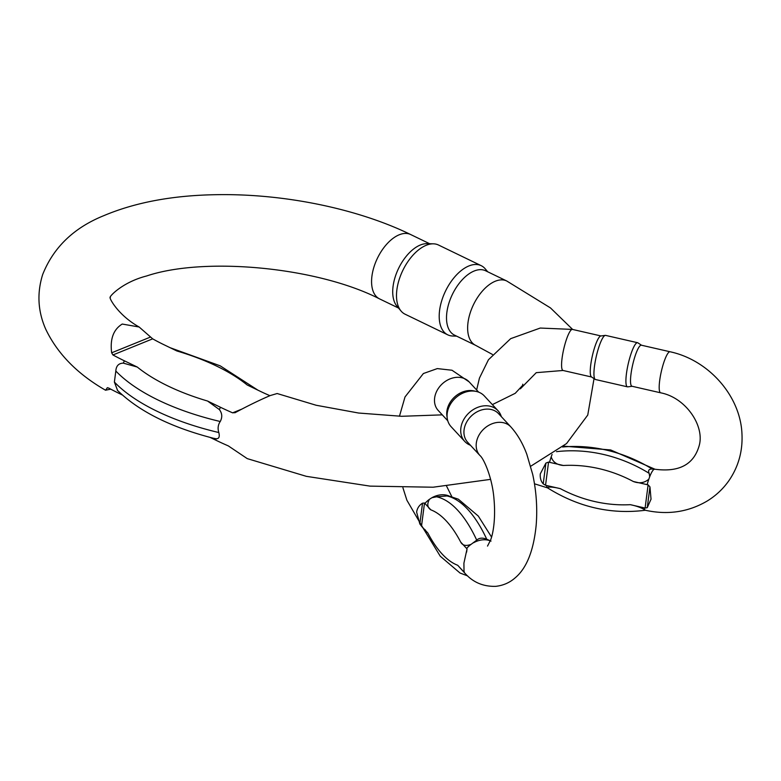 <?xml version="1.0" encoding="UTF-8"?>
<svg xmlns="http://www.w3.org/2000/svg" width="781" height="781" viewBox="0 0 781 781"><rect width="100%" height="100%" fill="white"/><g stroke="black" fill="none" stroke-linecap="round" stroke-linejoin="round"><path stroke-width="1.17" d="M463.689 571.897L457.705 565.278L463.611 571.653A21.058 16.831 137.2 0 0 464.685 572.971L463.543 571.741M421.506 526.179L419.836 523.963L416.624 512.082C417.259 508.158 419.231 505.19 422.531 503.179L424.513 503.003L421.506 526.179A78.686 32.743 -95.3 0 0 421.925 526.638L427.832 533.013C424.464 529.703 423.663 528.708 425.42 530.026M467.634 575.909L460.038 573.029L440.25 556.209L422.999 527.956A21.058 16.831 137.2 0 1 421.925 526.638M448.431 495.837L436.569 496.794L431.913 497.722L429.404 499.332C426.875 504.028 427.353 507.533 430.839 509.837L424.932 503.462A52.757 21.946 84.7 0 1 424.513 503.003M471.099 544.347A21.058 16.831 137.2 0 0 466.618 548.477L460.712 542.102C462.557 545.548 466.023 546.3 471.099 544.347L476.722 540.149C479.134 537.855 482.473 537.543 486.739 539.222L491.024 541.116M466.618 548.477A52.757 21.946 -95.3 0 0 467.038 548.916L463.914 563.15L464.031 572.092A78.686 32.743 84.7 0 1 463.611 571.653M464.275 571.946L464.109 571.458M510.842 426.904L498.59 413.676A21.058 16.831 137.2 0 0 478.304 411.196A21.058 16.831 137.2 0 0 464.08 429.765A21.058 16.831 137.2 0 0 467.702 442.3L479.944 455.518A21.058 16.831 -42.8 0 1 476.332 442.983A21.058 16.831 -42.8 0 1 490.546 424.415A21.058 16.831 -42.8 0 1 510.842 426.904C517.452 434.246 522.772 443.364 526.804 454.259L532.74 474.565C536.371 491.513 537.513 508.402 536.166 525.242C533.628 550.703 526.628 568.236 515.167 577.842C509.729 582.646 503.296 585.477 495.857 586.336C483.195 586.726 472.808 582.275 464.685 572.971M497.985 410.689L484.327 395.947A22.639 18.09 137.2 0 0 476.303 391.447L473.93 390.92A21.058 16.831 137.2 0 0 446.888 411.196A21.058 16.831 137.2 0 0 446.898 415.961L447.24 418.362A22.639 18.09 137.2 0 0 451.115 426.709L464.763 441.46A22.639 18.09 -42.8 0 1 460.878 427.988A22.639 18.09 -42.8 0 1 476.166 408.024A22.639 18.09 -42.8 0 1 497.985 410.689A22.639 18.09 -42.8 0 1 501.334 416.634M476.303 391.447A22.639 18.09 137.2 0 0 447.23 413.237A22.639 18.09 137.2 0 0 447.24 418.362M470.435 445.258A22.639 18.09 -42.8 0 1 464.763 441.46M219.393 409.586L207.561 401.034L220.457 407.272A35.731 19.603 115.8 0 0 219.393 409.586C222.214 413.334 222.497 417.308 220.242 421.506C218.026 424.766 217.548 428.447 218.817 432.537C219.93 437.077 218.856 439.127 215.615 438.668A35.731 19.603 115.8 0 0 216.161 440.338L210.069 437.399M112.933 354.964L111.654 352.807C109.906 339.042 113.43 329.455 122.246 324.047L139.155 327.014L152.676 338.847L112.933 354.964A225.826 97.928 -172.6 0 0 124.394 360.822L137.28 367.05L123.33 363.136C118.663 363.253 116.164 365.889 115.822 371.024L114.387 382.046L117.58 390.49M122.236 394.922L120.098 393.888A225.826 97.928 -172.6 0 1 108.637 388.03L107.251 387.737M152.676 338.847A164.684 71.413 7.4 0 0 164.01 344.753L176.896 350.981A156.59 67.908 7.4 0 1 247.177 384.974L260.073 391.203A164.684 71.413 7.4 0 0 269.923 395.684M490.605 479.358L433.104 487.217L370.028 486.124L306.337 476.332L247.255 458.623L228.325 445.902A225.826 97.928 -172.6 0 1 216.161 440.338M442.29 414.857L401.639 416.293L358.606 413.032L316.149 405.251L277.148 393.526L270.187 395.576C259.624 400.067 247.997 405.739 235.286 412.593L234.876 412.788M235.286 412.593L232.621 412.837A225.826 97.928 -172.6 0 1 220.457 407.272M213.008 438.161L215.615 438.668M110.717 389.143L105.523 390.227L107.427 387.688M475.609 345.329L454.474 335.108A35.731 19.603 -64.2 0 1 448.85 303.379A35.731 19.603 -64.2 0 1 474.174 271.007A35.731 19.603 -64.2 0 1 485.587 270.763L506.723 280.984A35.731 19.603 -64.2 0 0 483.419 289.936A35.731 19.603 -64.2 0 0 468.004 322.543A35.731 19.603 -64.2 0 0 475.609 345.329L492.43 354.447M401.014 310.994L396.914 306.123A35.731 19.603 -64.2 0 1 396.436 273.36A35.731 19.603 -64.2 0 1 420.383 244.99A35.731 19.603 -64.2 0 1 427.129 243.652L433.484 243.828A38.415 21.067 115.8 0 0 426.231 245.283A38.415 21.067 115.8 0 0 400.497 275.781A38.415 21.067 115.8 0 0 401.014 310.994A38.415 21.067 115.8 0 0 405.056 314.187L447.767 334.834A38.415 21.067 -64.2 0 1 441.714 300.734A38.415 21.067 -64.2 0 1 468.942 265.93A38.415 21.067 -64.2 0 1 481.213 265.677A38.415 21.067 -64.2 0 1 485.255 268.869L487.725 271.798M481.213 265.677L438.502 245.019A38.415 21.067 115.8 0 0 433.484 243.828M456.612 336.142L452.775 336.025A38.415 21.067 -64.2 0 1 447.767 334.834M670.059 351.762A21.058 4.11 102.9 0 0 661.351 371.375A21.058 4.11 102.9 0 0 660.658 392.814L631.985 386.253A21.058 4.11 -77.1 0 1 632.678 364.805A21.058 4.11 -77.1 0 1 641.386 345.202L670.059 351.762C708.494 359.953 740.31 395.655 741.95 433.621C742.848 450.637 738.66 466.081 729.395 479.954C723.518 488.525 716.109 495.554 707.176 501.031C688.354 512.072 667.765 515.157 645.409 510.266A21.058 4.11 -77.1 0 1 645.34 510.247L644.833 509.866C641.221 507.66 636.378 505.922 630.306 504.672L644.13 507.835A78.686 69.226 34.5 0 0 645.106 508.05L648.113 484.874L649.958 486.885L651.032 499.176L647.254 507.679L645.106 508.05M560.358 488.662C553.944 487.061 549.57 486.68 547.217 487.52L547.735 487.91L547.217 487.52A21.058 4.11 -77.1 0 1 546.524 485.489L560.358 488.662A125.458 110.365 -145.5 0 0 630.306 504.672M648.113 484.874A52.757 46.411 -145.5 0 1 647.146 484.659L633.313 481.496C639.288 483.742 644.452 482.97 648.816 479.173L649.685 476.771L649.177 473.345C647.849 470.484 648.845 469.039 652.155 469.01L654.868 469.235A21.058 4.11 -77.1 0 0 654.8 469.215L654.781 469.215M552.079 454.435L551.21 456.836C552.782 462.001 556.833 464.88 563.365 465.486L549.531 462.323A52.757 46.411 34.5 0 1 548.565 462.088L545.548 485.265A78.686 69.226 -145.5 0 0 546.524 485.489M545.548 485.265L543.215 483.869C540.901 481.242 539.925 477.894 540.306 473.833L545.909 463.074L548.565 462.088M595.22 379.39L591.451 376.911A21.058 4.11 -77.1 0 1 592.418 355.589A21.058 4.11 -77.1 0 1 600.814 335.967L605.295 335.381A22.639 4.413 102.9 0 0 596.264 356.478A22.639 4.413 102.9 0 0 595.22 379.39A22.639 4.413 102.9 0 0 595.522 379.527L627.485 386.839A22.639 4.413 -77.1 0 1 628.236 363.79A22.639 4.413 -77.1 0 1 637.589 342.713A22.639 4.413 -77.1 0 1 637.882 342.839L641.533 345.231M632.132 386.283L627.807 386.859A22.639 4.413 -77.1 0 1 627.485 386.839M637.589 342.713L605.617 335.391A22.639 4.413 102.9 0 0 605.295 335.381M429.404 499.332A21.058 16.831 137.2 0 0 424.932 503.462M490.302 540.823A21.058 16.831 137.2 0 0 473.608 542.736M448.958 495.945A21.058 16.831 137.2 0 0 431.913 497.722M479.973 455.557A21.058 16.831 -42.8 0 1 479.944 455.518C483.82 458.564 492.323 477.65 493.982 498.932C495.808 518.867 493.075 533.794 490.624 539.974L487.52 546.085M447.757 420.764L438.248 410.503A21.058 16.831 -42.8 0 1 434.636 397.968A21.058 16.831 -42.8 0 1 448.86 379.4A21.058 16.831 -42.8 0 1 469.147 381.889L452.004 370.243L437.301 368.593L423.38 373.533L405.017 396.943L399.452 416.244M466.618 552.138L467.038 548.916M460.712 542.102A125.458 52.2 -95.3 0 0 430.839 509.837M427.832 533.013A125.458 52.2 -95.3 0 0 457.705 565.278M486.739 539.222A136.519 56.798 -95.3 0 0 446.576 495.857M436.569 496.794A136.519 56.798 84.7 0 1 476.722 540.149M419.836 523.963L422.531 503.179M124.394 360.822A35.731 19.603 115.8 0 0 123.33 363.136M119.63 392.511A35.731 19.603 115.8 0 0 120.098 393.888M139.155 327.014C116.73 314.45 108.081 295.931 110.385 297.454C107.876 298.147 121.065 282.497 146.662 275.966C204.505 256.51 317.33 266.995 379.546 298.879A35.731 19.603 -64.2 0 1 371.941 276.093A35.731 19.603 -64.2 0 1 387.356 243.487A35.731 19.603 -64.2 0 1 410.66 234.534C357.493 208.644 284.391 193.717 218.124 194.664C173.938 195.162 135.855 202.152 103.893 215.624C73.873 227.74 53.459 247.382 42.662 274.57C36.853 293.178 37.869 311.365 45.708 329.143C57.374 353.608 77.309 373.962 105.523 390.217M232.621 412.837L242.042 409.019M137.28 367.05A156.59 67.908 7.4 0 0 207.561 401.034M220.242 421.506A168.93 73.258 -172.6 0 1 115.822 371.024M114.387 382.046A168.93 73.258 7.4 0 0 218.817 432.537M111.654 352.807L150.567 337.031M644.833 509.866A21.058 4.11 -77.1 0 1 644.13 507.835M649.685 476.771A21.058 4.11 -77.1 0 1 654.8 469.215C678.904 472.437 693.674 464.656 699.112 445.873C704.989 426.406 686.167 397.705 660.658 392.814M549.531 462.323A21.058 4.11 -77.1 0 1 551.21 456.836M476.635 389.963L479.436 378.121L488.457 359.738L510.676 338.651L540.237 328.049L572.444 329.416A21.058 4.11 102.9 0 0 563.745 349.029A21.058 4.11 102.9 0 0 563.052 370.477L591.578 376.998M647.146 484.659A21.058 4.11 -77.1 0 1 648.816 479.173M633.313 481.496A125.458 110.365 -145.5 0 0 563.365 465.486M556.502 451.662A136.519 120.098 34.5 0 1 649.177 473.345M652.155 469.01A136.519 120.098 -145.5 0 0 562.564 447.005M543.215 483.869L545.909 463.074M649.958 486.885L647.254 507.679M402.928 487.793L406.901 500.24L422.999 527.956M438.248 410.503L437.653 409.8M446.625 486.231L451.818 496.638M478.655 392.15L469.147 381.889M491.552 537.064L478.304 516.075L458.349 499.186L448.323 495.818M530.689 466.247L566.557 443.559L587.751 415.062L594.038 378.619M572.658 329.465L550.468 307.909L506.723 280.984M522.762 384.203L522.792 385.189L515.235 393.312L492.352 404.617M379.546 298.879L398.544 308.056M410.66 234.534L429.648 243.721M257.925 390.168L220.222 365.85L170.092 347.691M213.662 438.326C171.01 427.383 138.881 411.343 117.296 390.197M645.409 510.266L645.34 510.257C610.947 514.65 578.291 507.152 547.354 487.754M547.52 487.861L534.487 483.81M520.341 388.84L536.254 372.664L563.052 370.477M572.444 329.416L600.98 335.947M563.599 446.146L610.664 449.954L655.074 469.274"/></g></svg>
